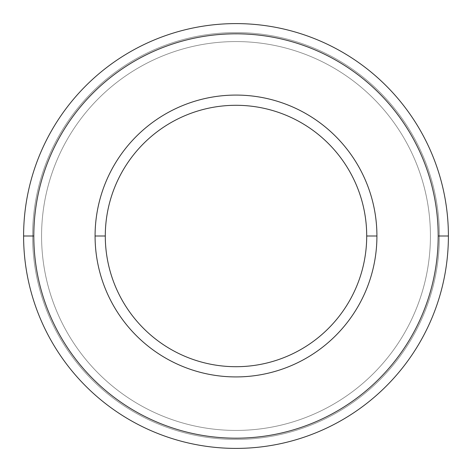 <?xml version="1.0" encoding="UTF-8"?>
<svg xmlns="http://www.w3.org/2000/svg" width="472" height="472" viewBox="0 0 472 472"><rect width="100%" height="100%" fill="white"/><g stroke="black" fill="none" stroke-linecap="round" stroke-linejoin="round"><path stroke-width="0.35" stroke-dasharray="2.36 1.77" d="M366.709 236L376.921 236A140.921 140.921 0 0 1 236 376.921A140.921 140.921 0 0 1 95.079 236L105.291 236A130.709 130.709 0 0 0 236 366.709A130.709 130.709 0 0 0 366.709 236A130.709 130.709 0 0 1 236 366.709A130.709 130.709 0 0 1 105.291 236A130.709 130.709 0 0 1 236 105.291A130.709 130.709 0 0 1 366.709 236A130.709 130.709 0 0 0 236 105.291A130.709 130.709 0 0 0 105.291 236L95.079 236A140.921 140.921 0 0 0 236 376.921A140.921 140.921 0 0 0 376.921 236A140.921 140.921 0 0 0 236 95.079A140.921 140.921 0 0 0 95.079 236A140.921 140.921 0 0 1 236 95.079A140.921 140.921 0 0 1 376.921 236L366.709 236M438.187 236L448.4 236A212.4 212.4 0 0 1 236 448.4A212.4 212.4 0 0 1 23.6 236L33.813 236A202.187 202.187 0 0 0 236 438.187A202.187 202.187 0 0 0 438.187 236A202.187 202.187 0 0 0 236 33.813A202.187 202.187 0 0 0 33.813 236L23.6 236A212.4 212.4 0 0 0 236 448.4A212.4 212.4 0 0 1 23.6 236A212.4 212.4 0 0 1 236 23.6A212.4 212.4 0 0 0 23.6 236A212.4 212.4 0 0 1 236 23.6A212.4 212.4 0 0 0 23.6 236A212.4 212.4 0 0 0 236 448.4A212.4 212.4 0 0 1 23.6 236A212.4 212.4 0 0 1 236 23.6A212.4 212.4 0 0 0 23.6 236A212.4 212.4 0 0 0 236 448.4A212.4 212.4 0 0 1 23.6 236A212.4 212.4 0 0 1 236 23.6A212.4 212.4 0 0 0 23.6 236A212.4 212.4 0 0 0 236 448.4A212.4 212.4 0 0 1 23.6 236A212.4 212.4 0 0 1 236 23.6A212.4 212.4 0 0 0 23.6 236A212.4 212.4 0 0 0 236 448.4A212.4 212.4 0 0 0 448.4 236A212.4 212.4 0 0 0 236 23.6A212.4 212.4 0 0 1 448.4 236A212.4 212.4 0 0 1 236 448.4A212.4 212.4 0 0 1 23.6 236A212.4 212.4 0 0 1 236 23.6A212.4 212.4 0 0 0 23.6 236A212.4 212.4 0 0 0 236 448.4A212.4 212.4 0 0 0 448.4 236A212.4 212.4 0 0 0 236 23.6A212.4 212.4 0 0 1 448.4 236A212.4 212.4 0 0 1 236 448.4A212.4 212.4 0 0 0 448.4 236A212.4 212.4 0 0 0 236 23.6A212.4 212.4 0 0 1 448.4 236A212.4 212.4 0 0 1 236 448.4A212.4 212.4 0 0 1 23.6 236A212.4 212.4 0 0 1 236 23.6A212.4 212.4 0 0 0 23.6 236A212.4 212.4 0 0 0 236 448.4A212.4 212.4 0 0 0 448.4 236A212.4 212.4 0 0 0 236 23.6A212.4 212.4 0 0 1 448.4 236A212.4 212.4 0 0 1 236 448.4A212.4 212.4 0 0 0 448.4 236A212.4 212.4 0 0 0 236 23.6A212.4 212.4 0 0 1 448.4 236A212.4 212.4 0 0 1 236 448.4A212.4 212.4 0 0 1 23.6 236A212.4 212.4 0 0 1 236 23.6A212.4 212.4 0 0 0 23.6 236A212.4 212.4 0 0 0 236 448.4A212.4 212.4 0 0 0 448.4 236A212.4 212.4 0 0 0 236 23.6A212.4 212.4 0 0 1 448.4 236A212.4 212.4 0 0 1 236 448.4A212.4 212.4 0 0 0 448.4 236A212.4 212.4 0 0 0 236 23.6A212.4 212.4 0 0 1 448.4 236A212.4 212.4 0 0 1 236 448.4A212.4 212.4 0 0 1 23.6 236A212.4 212.4 0 0 1 236 23.6A212.4 212.4 0 0 0 23.6 236A212.4 212.4 0 0 0 236 448.4A212.4 212.4 0 0 0 448.4 236A212.4 212.4 0 0 0 236 23.6A212.4 212.4 0 0 1 448.4 236A212.4 212.4 0 0 1 236 448.4A212.4 212.4 0 0 0 448.4 236A212.4 212.4 0 0 0 236 23.6A212.4 212.4 0 0 1 448.4 236L438.187 236A202.187 202.187 0 0 1 236 438.187A202.187 202.187 0 0 1 33.813 236A202.187 202.187 0 0 1 236 33.813A202.187 202.187 0 0 1 438.187 236M236 439.414A203.414 203.414 0 0 1 32.586 236A203.414 203.414 0 0 1 236 32.586A203.414 203.414 0 0 0 32.586 236A203.414 203.414 0 0 0 236 439.414A203.414 203.414 0 0 1 32.586 236A203.414 203.414 0 0 1 236 32.586A203.414 203.414 0 0 0 32.586 236A203.414 203.414 0 0 0 236 439.414A203.414 203.414 0 0 0 439.414 236A203.414 203.414 0 0 0 236 32.586A203.414 203.414 0 0 0 32.586 236A203.414 203.414 0 0 0 236 439.414A203.414 203.414 0 0 0 439.414 236A203.414 203.414 0 0 0 236 32.586A203.414 203.414 0 0 1 439.414 236A203.414 203.414 0 0 1 236 439.414A203.414 203.414 0 0 1 32.586 236A203.414 203.414 0 0 1 236 32.586A203.414 203.414 0 0 1 439.414 236A203.414 203.414 0 0 1 236 439.414A203.414 203.414 0 0 0 439.414 236A203.414 203.414 0 0 0 236 32.586A203.414 203.414 0 0 0 32.586 236A203.414 203.414 0 0 0 236 439.414A203.414 203.414 0 0 0 439.414 236A203.414 203.414 0 0 0 236 32.586A203.414 203.414 0 0 1 439.414 236A203.414 203.414 0 0 1 236 439.414A203.414 203.414 0 0 1 32.586 236A203.414 203.414 0 0 1 236 32.586A203.414 203.414 0 0 1 439.414 236A203.414 203.414 0 0 1 236 439.414M236 430.429A194.429 194.429 0 0 1 41.571 236A194.429 194.429 0 0 1 236 41.571A194.429 194.429 0 0 0 41.571 236A194.429 194.429 0 0 0 236 430.429A194.429 194.429 0 0 1 41.571 236A194.429 194.429 0 0 1 236 41.571A194.429 194.429 0 0 0 41.571 236A194.429 194.429 0 0 0 236 430.429A194.429 194.429 0 0 0 430.429 236A194.429 194.429 0 0 0 236 41.571A194.429 194.429 0 0 0 41.571 236A194.429 194.429 0 0 0 236 430.429A194.429 194.429 0 0 0 430.429 236A194.429 194.429 0 0 0 236 41.571A194.429 194.429 0 0 1 430.429 236A194.429 194.429 0 0 1 236 430.429A194.429 194.429 0 0 1 41.571 236A194.429 194.429 0 0 1 236 41.571A194.429 194.429 0 0 1 430.429 236A194.429 194.429 0 0 1 236 430.429A194.429 194.429 0 0 0 430.429 236A194.429 194.429 0 0 0 236 41.571A194.429 194.429 0 0 0 41.571 236A194.429 194.429 0 0 0 236 430.429A194.429 194.429 0 0 0 430.429 236A194.429 194.429 0 0 0 236 41.571A194.429 194.429 0 0 1 430.429 236A194.429 194.429 0 0 1 236 430.429A194.429 194.429 0 0 1 41.571 236A194.429 194.429 0 0 1 236 41.571A194.429 194.429 0 0 1 430.429 236A194.429 194.429 0 0 1 236 430.429"/><path stroke-width="0.71" d="M236 448.4A212.4 212.4 0 0 1 23.6 236A212.4 212.4 0 0 1 236 23.6A212.4 212.4 0 0 0 23.6 236A212.4 212.4 0 0 0 236 448.4A212.4 212.4 0 0 0 448.4 236L438.187 236A202.187 202.187 0 0 1 236 438.187A202.187 202.187 0 0 1 33.813 236L23.6 236L33.813 236A202.187 202.187 0 0 0 236 438.187A202.187 202.187 0 0 0 438.187 236A202.187 202.187 0 0 0 236 33.813A202.187 202.187 0 0 0 33.813 236A202.187 202.187 0 0 1 236 33.813A202.187 202.187 0 0 1 438.187 236L448.4 236A212.4 212.4 0 0 0 236 23.6A212.4 212.4 0 0 1 448.4 236A212.4 212.4 0 0 1 236 448.4M376.921 236L366.709 236A130.709 130.709 0 0 1 236 366.709A130.709 130.709 0 0 1 105.291 236L95.079 236A140.921 140.921 0 0 0 236 376.921A140.921 140.921 0 0 0 376.921 236A140.921 140.921 0 0 0 236 95.079A140.921 140.921 0 0 0 95.079 236L105.291 236A130.709 130.709 0 0 0 236 366.709A130.709 130.709 0 0 0 366.709 236A130.709 130.709 0 0 0 236 105.291A130.709 130.709 0 0 0 105.291 236A130.709 130.709 0 0 1 236 105.291A130.709 130.709 0 0 1 366.709 236L376.921 236A140.921 140.921 0 0 1 236 376.921A140.921 140.921 0 0 1 95.079 236A140.921 140.921 0 0 1 236 95.079A140.921 140.921 0 0 1 376.921 236"/></g></svg>
